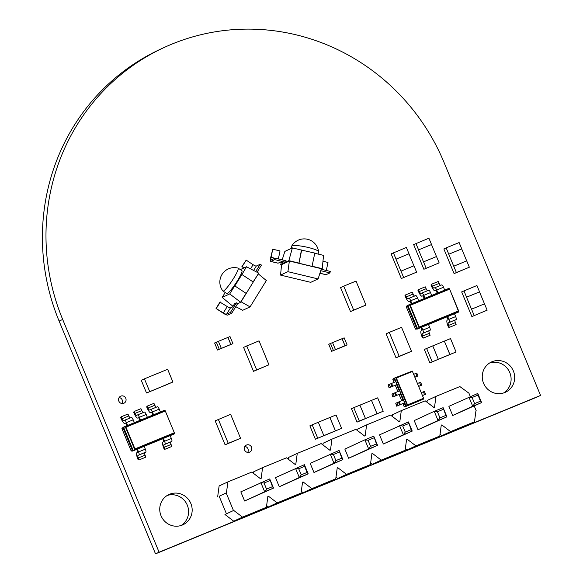 <?xml version="1.0" encoding="UTF-8"?>
<svg xmlns="http://www.w3.org/2000/svg" width="583" height="583" viewBox="0 0 583 583"><rect width="100%" height="100%" fill="white"/><g stroke="black" fill="none" stroke-linecap="round" stroke-linejoin="round"><path stroke-width="0.87" d="M272.45 486.681L269.725 478.935L240.823 491.848L244.612 501.008L264.646 491.746L260.849 482.578L264.033 483.023L266.555 489.101L272.45 486.681L273.522 488.095L264.646 491.746L266.555 489.101M269.929 480.596L264.033 483.023M269.725 478.935L273.522 488.095L244.612 501.008M307.124 472.434L304.603 466.349L304.406 464.68L275.497 477.594L279.293 486.761L299.327 477.492L295.53 468.331L298.715 468.768L301.236 474.853L307.124 472.434L308.203 473.848L299.327 477.492L301.236 474.853M304.603 466.349L298.715 468.768M304.406 464.68L308.203 473.848L279.293 486.761M341.806 458.18L339.08 450.433L310.178 463.347L313.975 472.507L334.001 463.245L330.211 454.077L333.389 454.514L335.91 460.599L341.806 458.18L342.877 459.593L334.001 463.245L335.91 460.599M339.284 452.095L333.389 454.514M339.08 450.433L342.877 459.593L313.975 472.507M376.48 443.925L373.761 436.179L364.885 439.83L344.852 449.092L348.649 458.253L368.682 448.99L364.885 439.83L368.07 440.267L370.591 446.352L376.48 443.925L377.558 445.346L368.682 448.99L370.591 446.352M373.965 437.848L368.07 440.267M373.761 436.179L377.558 445.346L348.649 458.253M411.161 429.678L408.435 421.932L379.533 434.838L383.33 444.006L403.363 434.736L399.566 425.575L402.744 426.013L405.265 432.098L411.161 429.678L412.232 431.092L403.363 434.736L405.265 432.098M408.639 423.593L402.744 426.013M408.435 421.932L412.232 431.092L383.33 444.006M445.842 415.424L443.116 407.677L434.24 411.328L414.207 420.591L418.004 429.751L438.037 420.489L434.24 411.328L437.425 411.766L439.946 417.851L445.842 415.424L446.913 416.838L438.037 420.489L439.946 417.851M443.32 409.339L437.425 411.766M443.116 407.677L446.913 416.838L418.004 429.751M470.299 396.506L468.914 393.161L459.87 386.565L435.975 396.382L434.51 407.298L433.963 407.524L425.189 400.82L401.301 410.636L399.829 421.553L399.282 421.779L390.515 415.067L366.62 424.89L365.155 435.8L364.608 436.026L355.834 429.321L331.946 439.137L330.474 450.054L329.927 450.28L321.16 443.568L297.264 453.392L295.792 464.301L295.246 464.527L286.479 457.823L262.59 467.639L261.118 478.556L260.572 478.781L251.805 472.07L227.909 481.893L226.437 492.81L219.172 496.25M242.506 517.136L233.725 521.195L224.951 514.49L233.739 510.431L242.506 517.136L266.402 507.312L267.867 496.403L268.413 496.177L277.187 502.881L301.076 493.065L302.548 482.148L303.094 481.922L311.861 488.634L335.757 478.811L337.229 467.901L337.776 467.675L346.542 474.38L370.431 464.564L371.903 453.647L372.45 453.421L381.216 460.133L405.112 450.309L406.584 439.4L407.131 439.174L415.898 445.878L439.793 436.062L441.258 425.145L441.805 424.92L450.579 431.624L474.467 421.808L475.939 410.913M227.909 481.893L219.121 485.952L217.656 496.869M266.402 507.312L233.725 521.195M226.168 492.919L233.462 510.54L226.707 513.681M219.135 496.169L226.437 513.791M262.59 467.639L253.802 471.705L253.569 473.425M301.076 493.065L292.294 497.131L268.399 506.948L277.187 502.881M266.635 505.592L268.399 506.948M268.413 496.177L267.867 496.432M297.264 453.392L288.483 457.451L288.25 459.171M335.757 478.811L326.968 482.877L303.08 492.693L311.861 488.634M301.309 491.345L303.08 492.693M303.094 481.922L302.541 482.177M331.946 439.137L323.157 443.204L322.924 444.924M370.431 464.564L337.754 478.446L346.542 474.38M335.99 477.091L337.754 478.446M337.776 467.675L337.222 467.93M366.62 424.89L357.838 428.95L357.605 430.669M405.112 450.309L396.323 454.376L372.435 464.192L381.216 460.133M370.664 462.844L372.435 464.192M372.45 453.421L371.903 453.676M401.301 410.636L392.512 414.702L392.279 416.422M439.793 436.062L407.109 449.945L415.898 445.878M405.345 448.589L407.109 449.945M407.131 439.174L406.577 439.429M480.516 401.177L477.994 395.092L477.798 393.43L448.888 406.336L452.685 415.504L472.718 406.234L468.921 397.074L472.106 397.511L474.62 403.596L480.516 401.177L481.587 402.591L472.718 406.234L474.62 403.596M477.994 395.092L472.106 397.511M477.798 393.43L481.587 402.591L452.685 415.504M435.975 396.382L427.193 400.448L426.96 402.168M476.209 410.782L474.227 405.994M474.467 421.808L441.79 435.69L450.579 431.624M440.019 434.342L441.79 435.69M441.805 424.92L441.258 425.175M260.79 345.078L268.96 364.812L253.51 371.327L243.585 347.366L259.034 340.851L260.783 345.078M268.96 364.812L256.673 369.862L246.747 345.901M357.78 285.32L365.949 305.062L353.662 310.112L345.479 290.378M353.662 310.112L350.5 311.577L342.316 291.843L340.574 287.608L343.737 286.144L345.486 290.378M403.312 331.559L411.481 351.301L396.032 357.809L394.276 353.582M411.481 351.301L399.195 356.344L391.011 336.617L389.269 332.383L401.556 327.333L403.305 331.559M394.268 353.582L386.106 333.848L389.269 332.383M149.685 391.528L144.431 378.841L167.642 369.301L172.896 381.989L146.522 392.993L165.638 385.144M232.384 418.565L240.553 438.299L225.104 444.814L215.178 420.846L230.628 414.338L232.377 418.565M226.51 439.123L218.341 419.388M121.905 403.531A3.877 3.746 65.2 0 0 119.136 397.54M125.775 398.284A3.877 3.746 65.2 0 0 120.674 396.192A3.877 3.746 65.2 0 0 118.837 401.133A3.877 3.746 65.2 0 0 123.931 403.225A3.877 3.746 65.2 0 0 125.775 398.284M247.666 452.415A3.877 3.746 65.2 0 0 244.889 446.425M251.528 447.168A3.877 3.746 65.2 0 0 246.434 445.077A3.877 3.746 65.2 0 0 244.598 450.018A3.877 3.746 65.2 0 0 249.692 452.109A3.877 3.746 65.2 0 0 251.528 447.168M181.116 525.487A16.667 16.12 65.2 0 0 187.296 505.177A16.667 16.12 65.2 0 0 167.226 495.463M190.867 503.523A16.667 16.12 65.2 0 0 168.961 494.522A16.667 16.12 65.2 0 0 161.046 515.78A16.667 16.12 65.2 0 0 182.953 524.773A16.667 16.12 65.2 0 0 190.867 503.523M503.625 392.957A16.667 16.12 65.2 0 0 509.804 372.639A16.667 16.12 65.2 0 0 489.735 362.925M513.375 370.985A16.667 16.12 65.2 0 0 491.469 361.985A16.667 16.12 65.2 0 0 483.555 383.242A16.667 16.12 65.2 0 0 505.461 392.242A16.667 16.12 65.2 0 0 513.375 370.985M163.925 47.595L160.354 49.249A213.174 206.193 65.2 0 0 59.116 321.109L155.515 553.85L536.979 397.089L540.55 395.434L444.144 162.693A213.174 206.193 65.2 0 0 163.925 47.595A213.174 206.193 65.2 0 0 62.687 319.455L159.086 552.196L155.515 553.85M159.086 552.196L540.55 395.434M320.213 272.297L320.927 271.962L320.358 271.824M320.723 270.68L329.949 272.895L326.086 274.688A4.577 0.926 103.5 0 1 325.933 274.71L319.907 273.259M321.262 269.259L330.255 271.416L329.949 272.895M322.96 261.257L327.974 262.459L326.32 270.476M275.03 258.16L271.168 259.945A3.053 0.612 103.5 0 1 271.066 259.96A3.053 0.612 103.5 0 1 271.073 257.322L272.749 249.196L270.723 257.482A4.577 0.926 -76.5 0 0 270.709 261.446L277.974 263.188A4.577 0.926 -76.5 0 0 278.127 263.166L280.234 262.197L283.87 263.064L285.626 262.255L286.056 260.805L275.03 258.16L274.724 259.632L285.626 262.255M278.361 258.954L280.015 250.945L272.749 249.196M270.709 261.446A4.577 0.926 -76.5 0 0 270.862 261.424L274.724 259.632M301.702 249.947L298.992 263.086L301.433 250.071L314.784 253.088L312.073 266.227L322.231 268.668L323.543 255.376L314.747 253.27M301.433 250.071L292.404 247.906L288.833 260.645L298.992 263.086M288.833 260.645L280.707 264.529L281.356 262.459M282.179 259.872L284.868 251.39L292.404 247.906M310.739 282.34L318.107 278.929L287.915 271.678L280.547 275.089L310.739 282.34M280.547 275.089L281.574 264.638L289.372 261.031L287.915 271.678M318.107 278.929L321.35 268.705L289.372 261.031M291.194 248.46L291.668 246.179A13.737 2.113 11.7 0 1 291.711 246.077A13.737 2.113 11.7 0 1 292.039 245.815A13.737 2.113 11.7 0 1 308.283 247.491A13.737 2.113 11.7 0 1 318.573 251.623A13.737 2.113 11.7 0 1 318.566 251.732L318.085 254.071M280.707 264.529L281.567 264.733M288.789 260.79L322.217 268.814L321.16 269.302M257.037 272.246L261.461 265.09L260.2 264.252L255.697 271.547M243.92 267.961L241.901 266.628L246.172 260.12L253.109 264.704A3.053 0.649 -148.3 0 0 256.331 266.045L260.2 264.252M241.901 266.628L244.277 267.794M242.251 266.46L246.172 260.12M230.474 307.89L226.561 314.23L230.423 312.444L236.37 302.825L234.614 303.634L232.588 306.913L230.474 307.89A3.053 0.649 31.7 0 1 227.253 306.549L219.966 302.132L216.045 308.473L222.983 313.056A4.577 0.977 -148.3 0 0 227.822 315.068L231.691 313.275L237.565 303.765L240.728 302.307L258.75 273.136L253.139 281.932L241.909 274.52L234.862 285.932L246.084 293.344L234.862 285.932M226.561 314.23A3.053 0.649 31.7 0 1 223.34 312.889L216.045 308.473M220.316 301.972L216.402 308.312M258.612 273.063L246.507 266.766L241.909 274.52M234.585 286.056L229.717 293.934L240.611 302.213L246.084 293.344M233.317 305.732L232.646 306.046L222.181 297.417L225.213 292.52M258.284 273.893L266.351 280.54L250.071 306.891L242.703 310.294L235.758 306.687M250.071 306.891L241.056 301.775M223.508 291.004A13.737 1.88 -56.6 0 0 233.725 278.135A13.737 1.88 -56.6 0 0 238.126 268.136A13.737 1.88 -56.6 0 0 238.046 268.1A14.466 14.466 0 0 0 222.925 290.997A13.737 1.88 -56.6 0 0 222.99 291.055A13.737 1.88 -56.6 0 0 223.508 291.004M222.99 291.055L226.78 293.555A13.737 1.88 -56.6 0 0 227.29 293.504A13.737 1.88 -56.6 0 0 236.72 281.88A13.737 1.88 -56.6 0 0 241.909 270.636L238.126 268.136M236.37 302.825L237.565 303.765M229.717 293.934L222.181 297.417M230.423 312.444L231.691 313.275M246.507 266.766L240.356 269.608M438.307 359.274L449.879 354.522L444.333 341.128L432.761 345.879L438.307 359.274L429.882 362.852L424.337 349.465L432.761 345.879M449.916 354.5L444.37 341.113L450.513 338.585L456.059 351.979L449.879 354.522M456.059 351.979L429.882 362.852M432.163 361.795L426.618 348.408M365.461 418.536L377.033 413.784L371.488 400.397L359.915 405.149L365.461 418.536L359.317 421.064L353.772 407.67L359.915 405.149M377.033 413.784L371.524 400.375L377.667 397.854L383.213 411.248L357.036 422.121L351.491 408.727L353.772 407.67M359.317 421.064L357.036 422.121M383.213 411.248L377.07 413.77M323.849 435.639L335.422 430.888L329.876 417.494L318.303 422.252L323.849 435.639L315.425 439.225L309.872 425.83L318.303 422.245M335.458 430.873L329.905 417.479L336.048 414.958L341.602 428.345L335.422 430.888M341.602 428.345L315.425 439.225M317.706 438.168L312.16 424.774M436.47 256.542L431.507 244.561L418.543 249.896L423.506 261.876L436.507 256.527L439.137 262.875L423.885 269.259L413.66 244.59L428.92 238.207L431.544 244.547L418.572 249.874L415.949 243.534M439.137 262.875L423.885 269.259M426.166 268.202L423.535 261.862M466.677 260.892L461.714 248.912L448.75 254.239L453.712 266.22L466.713 260.878L469.344 267.218L456.372 272.553L453.749 266.205M461.714 248.912L448.779 254.224L446.155 247.877L443.867 248.934L454.091 273.609L469.344 267.218M446.155 247.877L459.127 242.55L461.751 248.89M456.372 272.553L454.091 273.609M484.48 303.86L479.517 291.879L466.546 297.206L471.509 309.187L484.517 303.845L487.14 310.185L471.887 316.576L461.67 291.901L476.923 285.517L479.547 291.864L466.582 297.192L463.951 290.844M487.14 310.185L471.887 316.576M474.168 315.52L471.545 309.172M413.93 265.804L408.967 253.824L395.995 259.158L400.966 271.139L413.966 265.79L416.597 272.137L401.337 278.521L391.12 253.853L406.38 247.469L409.004 253.809L396.032 259.144L393.408 252.796M416.597 272.137L401.337 278.521M403.625 277.464L400.995 271.124M407.524 404.886L423.309 398.4L423.717 398.648L407.255 405.411L395.828 377.842L396.396 378.017L407.524 404.886L406.191 406.256L394.516 378.068L412.298 371.079L412.181 371.531L396.396 378.017M394.093 382.368L392.789 379.212L393.19 379.46L392.789 379.212L393.984 378.309L412.298 371.079L423.717 398.648L423.258 399.246L404.238 406.847L402.86 403.538L404.223 406.839M400.39 404.566L399.224 401.745L403.429 399.974L404.595 402.787L396.666 406.183L404.208 402.977L405.666 406.504L423.258 399.246M396.593 395.398L395.427 392.578L399.632 390.807L400.798 393.627L392.869 397.016L400.412 393.816L403.028 400.135M392.796 386.238L391.63 383.417L395.835 381.646L397.008 384.467L389.08 387.855L396.615 384.649L399.231 390.974M393.984 378.309L395.434 381.807M422.405 395.471L425.575 394.276L424.409 391.455L423.411 391.863M425.575 394.276L422.449 395.58M424.555 394.618L423.382 391.805L421.239 392.65M418.609 386.31L421.779 385.108L420.613 382.288L419.614 382.696M421.779 385.108L418.652 386.412M420.758 385.458L419.592 382.637L417.443 383.49M414.812 377.143L417.982 375.948L416.816 373.127L415.817 373.535M417.982 375.948L414.856 377.252M416.962 376.297L415.796 373.477L413.646 374.33M396.906 406.052L395.733 403.239L399.224 401.745M396.666 406.183L395.733 403.239M393.11 396.892L391.944 394.072L395.427 392.578M392.869 397.016L391.944 394.072M404.595 402.787L404.208 402.977M400.798 393.627L400.412 393.816M389.313 387.731L388.147 384.911L391.63 383.417M389.08 387.855L388.147 384.911M397.008 384.467L396.615 384.649M134.957 448.917L134.688 449.449L125.389 426.996L125.95 427.171L134.957 448.917L174.047 432.856L174.463 433.103L174.23 433.941L170.17 435.61L171.351 438.46A2.908 0.736 67.7 0 1 171.796 441.455L170.797 441.914A2.908 0.736 -112.3 0 0 171.074 444.479L171.803 446.461L165.004 449.253L164.275 447.27A2.908 0.736 67.7 0 1 164.005 444.705L164.996 444.246A2.908 0.736 -112.3 0 0 164.559 441.251L163.378 438.401L144.161 446.294L145.342 449.143A2.908 0.736 67.7 0 1 145.786 452.138L144.788 452.605A2.908 0.736 -112.3 0 0 145.065 455.163L145.794 457.152L138.994 459.943L138.266 457.961A2.908 0.736 67.7 0 1 137.996 455.396L138.987 454.937A2.908 0.736 -112.3 0 0 138.55 451.942L137.369 449.092L136.699 449.398L137.318 450.907A1.45 0.372 67.7 0 1 137.544 452.401L136.867 452.714A5.815 1.472 -112.3 0 0 137.457 457.954L138.149 459.819L138.994 459.943M144.161 446.294L133.31 450.761L134.688 449.449L174.463 433.103L165.171 410.658L165.04 411.11L125.95 427.171M170.17 435.61L162.708 438.715L163.327 440.216A1.45 0.372 67.7 0 1 163.553 441.717L162.876 442.031A5.815 1.472 -112.3 0 0 163.466 447.263L164.158 449.129L165.004 449.253M130.264 417.909A2.908 0.736 -112.3 0 1 128.821 415.949L127.932 414.039L121.14 416.83L120.652 417.566L121.475 419.374A5.815 1.472 -112.3 0 0 124.704 423.389A5.815 1.472 -112.3 0 0 124.718 423.389L125.396 423.076A1.45 0.372 67.7 0 1 125.396 423.069A1.45 0.372 67.7 0 1 126.285 424.264L126.897 425.736M133.194 419.818L126.402 422.609A2.908 0.736 -112.3 0 0 124.624 420.226L131.415 417.443A2.908 0.736 67.7 0 1 131.423 417.435A2.908 0.736 67.7 0 1 133.194 419.818L134.374 422.668L164.442 410.308L165.164 410.651L174.463 433.103L165.171 410.672M131.423 417.435L124.624 420.226A2.908 0.736 -112.3 0 0 124.616 420.234L123.618 420.693A2.908 0.736 67.7 0 1 123.611 420.7A2.908 0.736 67.7 0 1 122.022 418.74L121.14 416.83M126.402 422.609L127.575 425.459L134.374 422.668M156.273 407.225A2.908 0.736 -112.3 0 1 154.83 405.265L153.941 403.349L147.149 406.14L146.661 406.883L147.484 408.69A5.815 1.472 -112.3 0 0 150.713 412.706A5.815 1.472 -112.3 0 0 150.727 412.698L151.405 412.385A1.45 0.372 67.7 0 1 152.294 413.573L152.906 415.052M150.64 409.536L157.425 406.752A2.908 0.736 67.7 0 1 157.432 406.745A2.908 0.736 67.7 0 1 159.203 409.128L160.383 411.977M159.203 409.128L152.403 411.919A2.908 0.736 -112.3 0 0 150.633 409.543A2.908 0.736 -112.3 0 0 150.625 409.543L149.627 410.009A2.908 0.736 67.7 0 1 149.62 410.009A2.908 0.736 67.7 0 1 148.031 408.056L147.149 406.14M152.403 411.919L153.584 414.768M165.164 410.651L125.389 426.996L123.523 427.128L121.934 428.636L131.204 451.016L131.321 450.557L131.204 451.016L132.64 451.067L136.699 449.398M122.853 427.434L132.64 451.067L133.31 450.761L123.523 427.128L127.575 425.459M170.185 435.639L174.23 433.941M144.176 446.323L162.708 438.715M143.272 412.567A2.908 0.736 -112.3 0 1 141.822 410.607L140.94 408.69L134.141 411.489L133.653 412.225L134.484 414.032A5.815 1.472 -112.3 0 0 137.705 418.047A5.815 1.472 -112.3 0 0 137.719 418.04L138.397 417.727A1.45 0.372 67.7 0 1 138.404 417.727A1.45 0.372 67.7 0 1 139.286 418.915L139.898 420.394M146.202 414.469L139.403 417.268A2.908 0.736 -112.3 0 0 137.632 414.885L144.416 412.094A2.908 0.736 67.7 0 1 144.424 412.094A2.908 0.736 67.7 0 1 146.202 414.469L147.382 417.319M144.424 412.094L137.632 414.885A2.908 0.736 -112.3 0 0 137.617 414.892L136.626 415.351A2.908 0.736 67.7 0 1 136.619 415.351A2.908 0.736 67.7 0 1 135.03 413.398L134.141 411.489M139.403 417.268L140.583 420.117M240.553 438.299L228.266 443.35L226.517 439.123M228.266 443.35L225.104 444.814M144.431 378.841L141.268 380.305L146.522 392.993M165.776 385.079L172.896 381.989M399.195 356.344L396.032 357.809M343.737 286.144L356.024 281.093L357.773 285.327M365.949 305.062L350.5 311.577M422.405 337.812L423.309 338.074L422.58 336.092A2.908 0.736 67.7 0 1 422.311 333.527L423.302 333.068A2.908 0.736 -112.3 0 0 422.864 330.073L421.684 327.223L421.013 327.529L421.633 329.038A1.45 0.372 67.7 0 1 421.859 330.539L421.181 330.845A5.815 1.472 -112.3 0 0 421.771 336.085L422.405 337.812M448.414 327.121L449.318 327.391L448.589 325.401A2.908 0.736 67.7 0 1 448.32 322.836L449.311 322.377A2.908 0.736 -112.3 0 0 448.874 319.382L447.693 316.533L447.023 316.846L447.642 318.347A1.45 0.372 67.7 0 1 447.868 319.848L447.19 320.162A5.815 1.472 -112.3 0 0 447.78 325.394L448.414 327.121M414.579 296.04A2.908 0.736 -112.3 0 1 413.136 294.08L412.247 292.17L405.455 294.962L404.966 295.698L405.79 297.505A5.815 1.472 -112.3 0 0 409.018 301.528A5.815 1.472 -112.3 0 0 409.033 301.52L409.711 301.207A1.45 0.372 67.7 0 1 409.711 301.2A1.45 0.372 67.7 0 1 410.6 302.395L411.212 303.867M440.588 285.357A2.908 0.736 -112.3 0 1 439.145 283.396L438.256 281.48L431.464 284.271L430.975 285.014L431.799 286.821A5.815 1.472 -112.3 0 0 435.027 290.837A5.815 1.472 -112.3 0 0 435.042 290.83L435.72 290.516A1.45 0.372 67.7 0 1 436.609 291.704L437.221 293.183M427.587 290.698A2.908 0.736 -112.3 0 1 426.137 288.738L425.255 286.821L418.456 289.62L417.967 290.356L418.798 292.163A5.815 1.472 -112.3 0 0 422.019 296.179A5.815 1.472 -112.3 0 0 422.034 296.171L422.711 295.858A1.45 0.372 67.7 0 1 422.719 295.858A1.45 0.372 67.7 0 1 423.601 297.046L424.213 298.525M217.517 350.04L214.595 342.993L216.351 342.177L218.399 341.339L221.321 348.386L217.517 350.04L232.923 343.62L230.875 344.458L227.96 337.411L230.008 336.573L232.923 343.62M335.473 349.662L345.034 345.734L342.112 338.687L344.159 337.841L347.082 344.896L345.325 345.704L331.669 351.316L328.746 344.269L330.51 343.453L332.558 342.615L335.473 349.662L333.425 350.5L330.51 343.453M256.673 369.862L253.51 371.327M449.318 327.391L456.117 324.593L455.389 322.61A2.908 0.736 -112.3 0 1 455.112 320.045L456.11 319.586A2.908 0.736 67.7 0 0 455.666 316.591L454.485 313.741L447.693 316.533L428.476 324.432L429.656 327.282A2.908 0.736 67.7 0 1 430.101 330.277L429.103 330.736A2.908 0.736 -112.3 0 0 429.38 333.294L430.108 335.283L423.309 338.074M428.476 324.432L417.625 328.892L419.002 327.58L409.703 305.128L410.264 305.303L419.272 327.048L419.002 327.58L458.777 311.235L458.362 310.987L458.777 311.235L458.544 312.073L454.485 313.741M417.508 297.949L410.716 300.741A2.908 0.736 -112.3 0 0 408.938 298.365L415.73 295.574A2.908 0.736 67.7 0 1 415.737 295.566A2.908 0.736 67.7 0 1 417.508 297.949L418.689 300.799L448.757 288.439L449.478 288.782L449.355 289.241L410.264 305.303M415.737 295.566L408.938 298.365A2.908 0.736 -112.3 0 0 408.931 298.365L407.932 298.824A2.908 0.736 67.7 0 1 407.925 298.831A2.908 0.736 67.7 0 1 406.336 296.878L405.455 294.962M410.716 300.741L411.89 303.59L418.689 300.799M443.517 287.259L436.718 290.05A2.908 0.736 -112.3 0 0 434.947 287.674L441.739 284.883A2.908 0.736 67.7 0 1 441.746 284.883A2.908 0.736 67.7 0 1 443.517 287.259L444.698 290.108M441.746 284.883L434.947 287.674A2.908 0.736 -112.3 0 0 434.94 287.674L433.941 288.14A2.908 0.736 67.7 0 1 433.934 288.14A2.908 0.736 67.7 0 1 432.346 286.187L431.464 284.271M436.718 290.05L437.899 292.899M411.89 303.59L407.167 305.565L406.249 306.767L415.519 329.147L417.625 328.892L407.838 305.259L409.703 305.128L449.478 288.782L458.362 310.987L419.272 327.048M415.519 329.147L415.635 328.688L415.519 329.147M407.167 305.565L416.954 329.198L421.013 327.529M454.5 313.771L458.544 312.073M428.49 324.461L447.023 316.846M430.516 292.6L423.717 295.399A2.908 0.736 -112.3 0 0 421.946 293.016L428.731 290.225A2.908 0.736 67.7 0 1 428.738 290.225A2.908 0.736 67.7 0 1 430.516 292.6L431.697 295.45M428.738 290.225L421.946 293.016A2.908 0.736 -112.3 0 0 421.932 293.023L420.941 293.482A2.908 0.736 67.7 0 1 420.933 293.482A2.908 0.736 67.7 0 1 419.345 291.529L418.456 289.62M423.717 295.399L424.898 298.248M221.321 348.386L230.839 344.473L227.924 337.426L218.399 341.339M219.274 349.232L216.351 342.177M344.998 345.748L342.075 338.701L332.558 342.615M333.425 350.5L331.669 351.316M347.082 344.896L345.034 345.734M62.687 319.455L59.116 321.109M319.921 273.208L326.086 274.688M274.87 258.233L271.073 257.322M278.127 263.166L270.862 261.424M250.537 268.865L253.109 264.704M253.605 270.461L256.331 266.045M227.253 306.549L223.34 312.889M412.305 371.101L423.703 398.619M395.274 385.21L397.89 391.528L395.267 385.217M399.071 394.37L401.687 400.696L399.056 394.378M398.094 405.564L396.921 402.744M399.617 404.923L398.444 402.102M394.297 396.404L393.131 393.583M395.821 395.762L394.655 392.942M390.501 387.243L389.335 384.423M392.024 386.595L390.858 383.774M145.065 455.163L138.266 457.961M144.788 452.605L137.996 455.396M145.786 452.138L138.987 454.937M145.342 449.143L138.55 451.942M171.074 444.479L164.275 447.27M170.797 441.914L164.005 444.705M171.796 441.455L164.996 444.246M171.351 438.46L164.559 441.251M128.821 415.949L122.022 418.74M154.83 405.265L148.031 408.056M141.822 410.607L135.03 413.398M429.38 333.294L422.58 336.092M429.103 330.736L422.311 333.527M430.101 330.277L423.302 333.068M429.656 327.282L422.864 330.073M455.389 322.61L448.589 325.401M455.112 320.045L448.32 322.836M456.11 319.586L449.311 322.377M455.666 316.591L448.874 319.382M413.136 294.08L406.336 296.878M435.807 290.516L435.042 290.83L435.807 290.516M439.145 283.396L432.346 286.187M449.486 288.804L458.77 311.213L449.486 288.789M422.799 295.858L422.034 296.171L422.799 295.858M426.137 288.738L419.345 291.529M318.573 251.623A14.466 14.466 0 0 0 291.711 246.077M423.717 398.634L412.305 371.087M394.086 382.368L392.782 379.227M157.432 406.745L150.633 409.543M131.197 451.009L121.934 428.651M415.511 329.14L406.249 306.782"/></g></svg>
